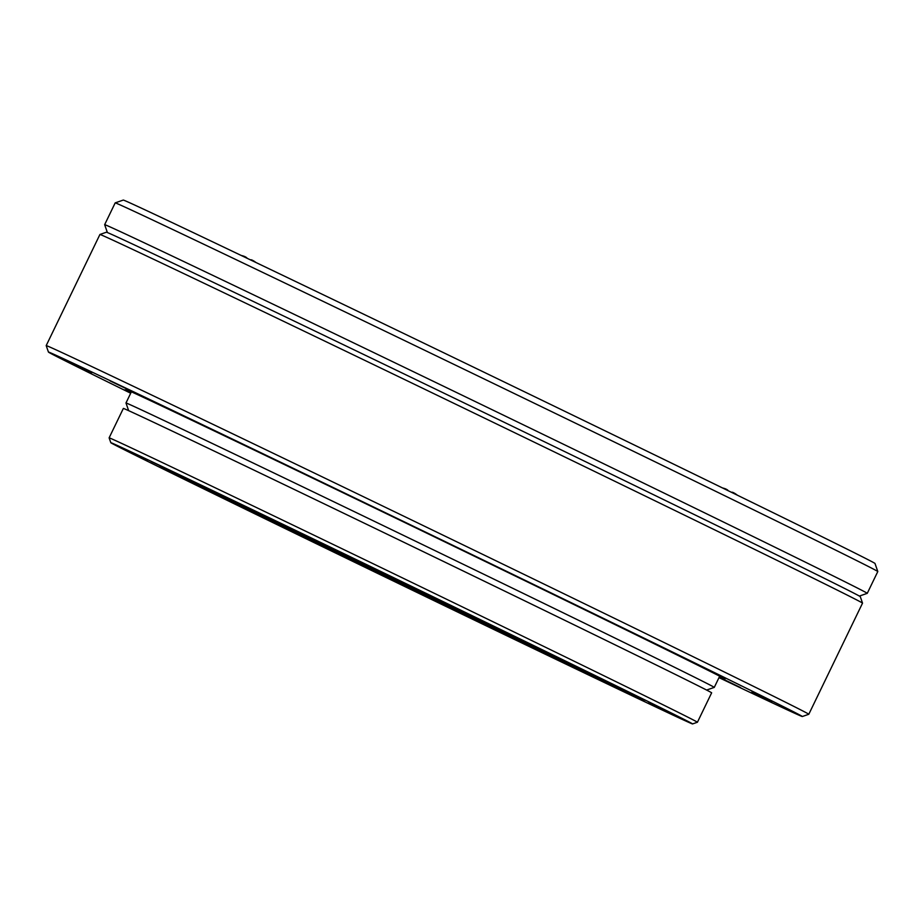 <?xml version="1.0" encoding="UTF-8"?>
<svg xmlns="http://www.w3.org/2000/svg" width="924" height="924" viewBox="0 0 924 924"><rect width="100%" height="100%" fill="white"/><g stroke="black" fill="none" stroke-linecap="round" stroke-linejoin="round"><path stroke-width="1.39" d="M115.2 202.876L123.285 200.069A417.475 2.021 25.8 0 1 297.909 282.605A417.475 2.021 25.8 0 1 679.879 467.174A417.475 2.021 25.8 0 1 874.982 563.455L877.8 571.529A423.527 2.044 -154.2 0 0 877.8 571.529A423.527 2.044 -154.2 0 0 679.868 473.862A423.527 2.044 -154.2 0 0 292.365 286.613A423.527 2.044 -154.2 0 0 115.2 202.876A423.527 2.044 -154.2 0 0 115.188 202.887L104.655 224.671A423.527 2.044 25.8 0 1 486.856 407.161A423.527 2.044 25.8 0 1 867.266 593.335A423.527 2.044 25.8 0 1 867.255 593.335L859.378 596.084M107.403 232.559L104.655 224.682A423.527 2.044 25.8 0 1 104.655 224.671M253.026 260.603L253.037 260.58A38.716 33.091 128.9 0 1 254.874 261.7L254.828 261.781M256.017 262.531L254.874 261.7M245.241 256.86A38.716 36.683 -85.9 0 1 245.772 257.068A38.716 19.543 -71.9 0 1 246.835 257.842M250.589 259.944L250.97 259.76A38.716 19.589 123.2 0 1 252.217 260.141A38.716 36.717 136 0 1 254.262 261.377L255.532 262.312M241.129 255.417L242.931 255.902A38.716 33.137 -76.5 0 1 244.952 256.629A38.716 11.538 -71 0 1 245.553 257.149L245.264 257.392M470.79 616.897L424.139 594.467L470.79 616.897M370.639 568.479L324.001 546.049L370.639 568.479M283.333 526.796C379.36 573.839 570.766 665.834 564.587 662.023L404.62 583.76L238.808 504.608L283.333 526.796M371.425 568.26L324.786 545.83L371.425 568.26M471.575 616.678L424.924 594.248L471.575 616.678M425.768 594.802L367.925 566.99L425.768 594.802M482.755 621.575A194.121 0.936 25.8 0 1 576.461 667.798A194.121 0.936 25.8 0 1 320.64 545.056A194.121 0.936 25.8 0 1 226.934 498.833A194.121 0.936 25.8 0 1 482.755 621.575M479.764 620.166A186.96 0.901 25.8 0 1 570.016 664.679A186.96 0.901 25.8 0 1 401.305 584.13A186.96 0.901 25.8 0 1 233.379 501.94A186.96 0.901 25.8 0 1 479.764 620.166M297.747 534.245A248.937 1.201 25.8 0 1 177.57 474.971A248.937 1.201 25.8 0 1 402.217 582.224A248.937 1.201 25.8 0 1 625.825 691.66A248.937 1.201 25.8 0 1 297.747 534.245M301.051 535.804A241.025 1.167 25.8 0 1 184.708 478.413A241.025 1.167 25.8 0 1 402.206 582.259A241.025 1.167 25.8 0 1 618.699 688.207A241.025 1.167 25.8 0 1 301.051 535.804M123.354 408.431A326.715 1.582 25.8 0 1 418.191 549.202A326.715 1.582 25.8 0 1 711.642 692.827L697.424 722.245A326.715 1.582 25.8 0 0 403.961 578.62A326.715 1.582 25.8 0 0 109.124 437.849A326.715 1.582 25.8 0 1 109.124 437.849L123.354 408.431M349.642 559.632L329.706 550.069L349.642 559.632M397.239 579.498L376.507 569.542L397.239 579.498M289.674 530.434A268.272 1.294 25.8 0 1 160.175 466.551A268.272 1.294 25.8 0 1 402.263 582.143A268.272 1.294 25.8 0 1 643.231 700.069A268.272 1.294 25.8 0 1 289.674 530.434M266.782 519.635A323.088 1.559 -154.2 0 0 692.573 723.931A323.088 1.559 -154.2 0 0 402.379 581.901A323.088 1.559 -154.2 0 0 110.822 442.7A323.088 1.559 -154.2 0 0 266.782 519.635M171.795 471.367L151.062 461.423L171.795 471.367M265.373 515.996L244.641 506.052L265.373 515.996M532.062 644.848L511.33 634.904L532.062 644.848M633.714 694.536L612.982 684.592L633.714 694.536M674.959 715.268L654.227 705.312L674.959 715.268M644.733 701.466L624 691.51L644.733 701.466M551.154 656.837L530.422 646.881L551.154 656.837M419.288 593.335L398.556 583.391L419.288 593.335M284.477 527.985L263.744 518.029L284.477 527.985M182.825 478.286L162.093 468.341L182.825 478.286M141.58 457.565L120.848 447.609L141.58 457.565M147.563 460.037L127.627 450.473L147.563 460.037M466.389 612.959L446.454 603.395L466.389 612.959M668.468 712.543L648.533 702.979L668.468 712.543M726.645 489.963L726.83 489.501A38.716 19.543 -71.9 0 1 727.893 490.263L727.789 490.529M722.418 487.907L723.989 488.334A38.716 33.137 -76.5 0 1 726.01 489.062A38.716 11.538 -71 0 1 726.611 489.581L726.495 489.893M734.083 493.035L734.106 493.012A38.716 33.091 128.9 0 1 735.931 494.132L735.885 494.201M737.41 495.218L735.931 494.132M731.612 492.388L732.027 492.192A38.716 19.589 123.2 0 1 733.275 492.573A38.716 36.717 136 0 1 735.331 493.797L736.902 494.975M91.557 372.915L71.622 363.351L91.557 372.915M131.116 392.365A332.767 1.605 25.8 0 1 125.803 389.454A332.767 1.605 25.8 0 1 426.103 532.836A332.767 1.605 25.8 0 1 724.994 679.117A332.767 1.605 25.8 0 1 719.415 676.761M130.7 393.231A418.676 2.021 25.8 0 1 48.452 352.079A418.676 2.021 25.8 0 1 426.276 532.467A418.676 2.021 25.8 0 1 802.332 716.516A418.676 2.021 25.8 0 1 718.999 677.627M130.099 390.529L110.164 380.954L130.099 390.529M249.457 447.447L229.522 437.884L249.457 447.447M417.648 528.447L397.713 518.872L417.648 528.447M589.616 611.804L569.681 602.24L589.616 611.804M719.265 675.19L699.341 665.626L719.265 675.19M771.875 701.616L751.94 692.053L771.875 701.616M719.149 677.304L740.632 687.618L719.207 677.188M130.85 392.919L124.22 389.789L130.792 393.035M99.931 234.477L106.387 232.224A418.676 2.021 25.8 0 1 484.211 412.624A418.676 2.021 25.8 0 1 860.279 596.661L862.531 603.129A423.527 2.044 25.8 0 1 862.531 603.141A423.527 2.044 25.8 0 0 482.109 416.967A423.527 2.044 25.8 0 0 99.931 234.477A423.527 2.044 25.8 0 1 99.931 234.477L46.2 345.599A423.527 2.044 25.8 0 1 428.401 528.089A423.527 2.044 25.8 0 1 808.812 714.264A423.527 2.044 25.8 0 1 808.8 714.264L862.531 603.141M48.452 352.079L46.2 345.611A423.527 2.044 25.8 0 1 46.2 345.599M128.655 410.672L125.987 402.991A326.715 1.582 25.8 0 1 125.987 402.979A326.715 1.582 25.8 0 1 420.824 543.762A326.715 1.582 25.8 0 1 714.275 687.375A326.715 1.582 25.8 0 1 714.275 687.387L719.681 676.206M867.266 593.335L877.8 571.54M576.461 667.798L577.385 667.475M226.934 498.833L226.611 497.909M692.573 723.931L697.424 722.245M110.822 442.7L109.124 437.861M802.332 716.516L808.8 714.264M125.987 402.979L131.381 391.811M706.594 690.055L714.275 687.387"/></g></svg>
